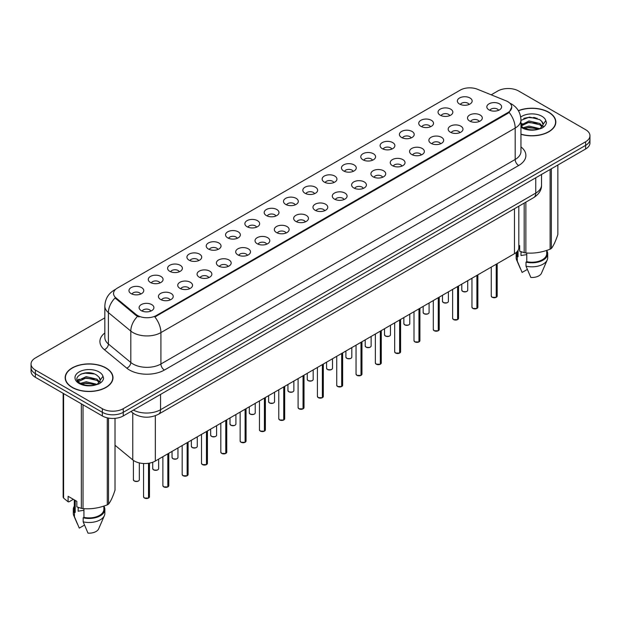<?xml version="1.0" encoding="UTF-8"?>
<svg xmlns="http://www.w3.org/2000/svg" width="621" height="621" viewBox="0 0 621 621"><rect width="100%" height="100%" fill="white"/><g stroke="black" fill="none" stroke-linecap="round" stroke-linejoin="round"><path stroke-width="0.93" d="M440.211 115.18A7.398 4.269 180 0 1 438.744 113.977A7.398 4.269 180 0 1 441.197 108.667A7.398 4.269 180 0 1 450.675 109.141A7.398 4.269 180 0 1 452.142 113.977A7.398 4.269 180 0 1 440.211 115.18M449.775 115.622A4.44 2.562 0 0 0 448.579 114.373A4.44 2.562 0 0 0 444.209 113.728A4.44 2.562 0 0 0 441.112 115.622M420.898 126.335A7.398 4.269 180 0 1 419.431 125.124A7.398 4.269 180 0 1 421.876 119.822A7.398 4.269 180 0 1 431.354 120.295A7.398 4.269 180 0 1 432.821 125.124A7.398 4.269 180 0 1 420.898 126.335M430.454 126.777A4.44 2.562 0 0 0 429.266 125.527A4.44 2.562 0 0 0 424.888 124.883A4.44 2.562 0 0 0 421.799 126.777M401.577 137.489A7.398 4.269 180 0 1 400.11 136.278A7.398 4.269 180 0 1 402.563 130.969A7.398 4.269 180 0 1 412.041 131.45A7.398 4.269 180 0 1 413.508 136.278A7.398 4.269 180 0 1 401.577 137.489M411.141 137.932A4.44 2.562 0 0 0 409.945 136.682A4.44 2.562 0 0 0 405.575 136.03A4.44 2.562 0 0 0 402.478 137.932M382.264 148.636A7.398 4.269 180 0 1 380.789 147.433A7.398 4.269 180 0 1 383.242 142.124A7.398 4.269 180 0 1 392.72 142.597A7.398 4.269 180 0 1 394.188 147.433A7.398 4.269 180 0 1 382.264 148.636M391.82 149.079A4.44 2.562 0 0 0 390.632 147.837A4.44 2.562 0 0 0 386.254 147.185A4.44 2.562 0 0 0 383.165 149.079M362.943 159.791A7.398 4.269 180 0 1 361.476 158.588A7.398 4.269 180 0 1 363.922 153.278A7.398 4.269 180 0 1 373.407 153.752A7.398 4.269 180 0 1 374.874 158.588A7.398 4.269 180 0 1 362.943 159.791M372.499 160.234A4.44 2.562 0 0 0 371.311 158.984A4.44 2.562 0 0 0 366.941 158.339A4.44 2.562 0 0 0 363.844 160.234M343.623 170.946A7.398 4.269 180 0 1 342.155 169.735A7.398 4.269 180 0 1 344.608 164.433A7.398 4.269 180 0 1 354.086 164.907A7.398 4.269 180 0 1 355.554 169.735A7.398 4.269 180 0 1 343.623 170.946M353.186 171.388A4.44 2.562 0 0 0 351.991 170.138A4.44 2.562 0 0 0 347.62 169.494A4.44 2.562 0 0 0 344.523 171.388M324.309 182.1A7.398 4.269 180 0 1 322.842 180.89A7.398 4.269 180 0 1 325.288 175.58A7.398 4.269 180 0 1 334.766 176.061A7.398 4.269 180 0 1 336.24 180.89A7.398 4.269 180 0 1 324.309 182.1M333.865 182.543A4.44 2.562 0 0 0 332.677 181.293A4.44 2.562 0 0 0 328.307 180.641A4.44 2.562 0 0 0 325.21 182.543M304.989 193.247A7.398 4.269 180 0 1 303.522 192.044A7.398 4.269 180 0 1 305.974 186.735A7.398 4.269 180 0 1 315.452 187.208A7.398 4.269 180 0 1 316.92 192.044A7.398 4.269 180 0 1 304.989 193.247M314.552 193.698A4.44 2.562 0 0 0 313.357 192.448A4.44 2.562 0 0 0 308.986 191.796A4.44 2.562 0 0 0 305.889 193.698M285.676 204.402A7.398 4.269 180 0 1 284.208 203.199A7.398 4.269 180 0 1 286.654 197.889A7.398 4.269 180 0 1 296.132 198.363A7.398 4.269 180 0 1 297.599 203.199A7.398 4.269 180 0 1 285.676 204.402M295.231 204.845A4.44 2.562 0 0 0 294.043 203.603A4.44 2.562 0 0 0 289.673 202.951A4.44 2.562 0 0 0 286.576 204.845M266.355 215.557A7.398 4.269 180 0 1 264.888 214.346A7.398 4.269 180 0 1 267.34 209.044A7.398 4.269 180 0 1 276.819 209.518A7.398 4.269 180 0 1 278.286 214.346A7.398 4.269 180 0 1 266.355 215.557M275.918 215.999A4.44 2.562 0 0 0 274.723 214.75A4.44 2.562 0 0 0 270.352 214.105A4.44 2.562 0 0 0 267.255 215.999M247.042 226.712A7.398 4.269 180 0 1 245.567 225.501A7.398 4.269 180 0 1 248.02 220.191A7.398 4.269 180 0 1 257.498 220.672A7.398 4.269 180 0 1 258.965 225.501A7.398 4.269 180 0 1 247.042 226.712M256.597 227.154A4.44 2.562 0 0 0 255.41 225.904A4.44 2.562 0 0 0 251.031 225.252A4.44 2.562 0 0 0 247.942 227.154M227.721 237.866A7.398 4.269 180 0 1 226.254 236.655A7.398 4.269 180 0 1 228.707 231.346A7.398 4.269 180 0 1 238.185 231.819A7.398 4.269 180 0 1 239.652 236.655A7.398 4.269 180 0 1 227.721 237.866M237.284 238.309A4.44 2.562 0 0 0 236.089 237.059A4.44 2.562 0 0 0 231.718 236.407A4.44 2.562 0 0 0 228.621 238.309M208.4 249.013A7.398 4.269 180 0 1 206.933 247.81A7.398 4.269 180 0 1 209.386 242.5A7.398 4.269 180 0 1 218.864 242.974A7.398 4.269 180 0 1 220.331 247.81A7.398 4.269 180 0 1 208.4 249.013M217.963 249.456A4.44 2.562 0 0 0 216.776 248.214A4.44 2.562 0 0 0 212.398 247.562A4.44 2.562 0 0 0 209.308 249.456M189.087 260.168A7.398 4.269 180 0 1 187.62 258.957A7.398 4.269 180 0 1 190.065 253.655A7.398 4.269 180 0 1 199.543 254.129A7.398 4.269 180 0 1 201.018 258.957A7.398 4.269 180 0 1 189.087 260.168M198.642 260.61A4.44 2.562 0 0 0 197.455 259.361A4.44 2.562 0 0 0 193.084 258.716A4.44 2.562 0 0 0 189.987 260.61M169.766 271.323A7.398 4.269 180 0 1 168.299 270.112A7.398 4.269 180 0 1 170.752 264.802A7.398 4.269 180 0 1 180.23 265.283A7.398 4.269 180 0 1 181.697 270.112A7.398 4.269 180 0 1 169.766 271.323M179.329 271.765A4.44 2.562 0 0 0 178.134 270.515A4.44 2.562 0 0 0 173.764 269.863A4.44 2.562 0 0 0 170.666 271.765M150.453 282.477A7.398 4.269 180 0 1 148.986 281.266A7.398 4.269 180 0 1 151.431 275.957A7.398 4.269 180 0 1 160.909 276.438A7.398 4.269 180 0 1 162.376 281.266A7.398 4.269 180 0 1 150.453 282.477M160.008 282.92A4.44 2.562 0 0 0 158.821 281.67A4.44 2.562 0 0 0 154.45 281.018A4.44 2.562 0 0 0 151.353 282.92M131.132 293.624A7.398 4.269 180 0 1 129.665 292.421A7.398 4.269 180 0 1 132.118 287.112A7.398 4.269 180 0 1 141.596 287.585A7.398 4.269 180 0 1 143.063 292.421A7.398 4.269 180 0 1 131.132 293.624M140.695 294.067A4.44 2.562 0 0 0 139.5 292.825A4.44 2.562 0 0 0 135.13 292.173A4.44 2.562 0 0 0 132.032 294.067M459.532 104.025A7.398 4.269 180 0 1 458.065 102.822A7.398 4.269 180 0 1 460.51 97.513A7.398 4.269 180 0 1 469.988 97.986A7.398 4.269 180 0 1 471.455 102.822A7.398 4.269 180 0 1 459.532 104.025M469.088 104.468A4.44 2.562 0 0 0 467.9 103.226A4.44 2.562 0 0 0 463.53 102.574A4.44 2.562 0 0 0 460.433 104.468M469.678 121.041A7.398 4.269 180 0 1 468.211 119.83A7.398 4.269 180 0 1 470.656 114.52A7.398 4.269 180 0 1 480.142 115.001A7.398 4.269 180 0 1 481.609 119.83A7.398 4.269 180 0 1 469.678 121.041M479.233 121.483A4.44 2.562 0 0 0 478.046 120.233A4.44 2.562 0 0 0 473.676 119.581A4.44 2.562 0 0 0 470.578 121.483M450.357 132.195A7.398 4.269 180 0 1 448.89 130.984A7.398 4.269 180 0 1 451.343 125.675A7.398 4.269 180 0 1 460.821 126.156A7.398 4.269 180 0 1 462.288 130.984A7.398 4.269 180 0 1 450.357 132.195M459.92 132.638A4.44 2.562 0 0 0 458.725 131.388A4.44 2.562 0 0 0 454.355 130.736A4.44 2.562 0 0 0 451.257 132.638M431.044 143.342A7.398 4.269 180 0 1 429.577 142.139A7.398 4.269 180 0 1 432.022 136.83A7.398 4.269 180 0 1 441.5 137.303A7.398 4.269 180 0 1 442.967 142.139A7.398 4.269 180 0 1 431.044 143.342M440.6 143.785A4.44 2.562 0 0 0 439.412 142.543A4.44 2.562 0 0 0 435.042 141.891A4.44 2.562 0 0 0 431.944 143.785M411.723 154.497A7.398 4.269 180 0 1 410.256 153.294A7.398 4.269 180 0 1 412.709 147.984A7.398 4.269 180 0 1 422.187 148.458A7.398 4.269 180 0 1 423.654 153.294A7.398 4.269 180 0 1 411.723 154.497M421.286 154.939A4.44 2.562 0 0 0 420.091 153.69A4.44 2.562 0 0 0 415.721 153.045A4.44 2.562 0 0 0 412.623 154.939M392.41 165.652A7.398 4.269 180 0 1 390.943 164.441A7.398 4.269 180 0 1 393.388 159.139A7.398 4.269 180 0 1 402.866 159.613A7.398 4.269 180 0 1 404.333 164.441A7.398 4.269 180 0 1 392.41 165.652M401.966 166.094A4.44 2.562 0 0 0 400.778 164.844A4.44 2.562 0 0 0 396.408 164.192A4.44 2.562 0 0 0 393.31 166.094M373.089 176.806A7.398 4.269 180 0 1 371.622 175.596A7.398 4.269 180 0 1 374.075 170.286A7.398 4.269 180 0 1 383.553 170.767A7.398 4.269 180 0 1 385.02 175.596A7.398 4.269 180 0 1 373.089 176.806M382.652 177.249A4.44 2.562 0 0 0 381.457 175.999A4.44 2.562 0 0 0 377.087 175.347A4.44 2.562 0 0 0 373.989 177.249M353.776 187.953A7.398 4.269 180 0 1 352.301 186.75A7.398 4.269 180 0 1 354.754 181.441A7.398 4.269 180 0 1 364.232 181.914A7.398 4.269 180 0 1 365.699 186.75A7.398 4.269 180 0 1 353.776 187.953M363.332 188.396A4.44 2.562 0 0 0 362.144 187.154A4.44 2.562 0 0 0 357.766 186.502A4.44 2.562 0 0 0 354.676 188.396M334.455 199.108A7.398 4.269 180 0 1 332.988 197.905A7.398 4.269 180 0 1 335.441 192.595A7.398 4.269 180 0 1 344.919 193.069A7.398 4.269 180 0 1 346.386 197.905A7.398 4.269 180 0 1 334.455 199.108M344.018 199.551A4.44 2.562 0 0 0 342.823 198.301A4.44 2.562 0 0 0 338.453 197.657A4.44 2.562 0 0 0 335.356 199.551M315.134 210.263A7.398 4.269 180 0 1 313.667 209.052A7.398 4.269 180 0 1 316.12 203.75A7.398 4.269 180 0 1 325.598 204.224A7.398 4.269 180 0 1 327.065 209.052A7.398 4.269 180 0 1 315.134 210.263M324.698 210.705A4.44 2.562 0 0 0 323.51 209.456A4.44 2.562 0 0 0 319.132 208.811A4.44 2.562 0 0 0 316.042 210.705M295.821 221.418A7.398 4.269 180 0 1 294.354 220.207A7.398 4.269 180 0 1 296.799 214.897A7.398 4.269 180 0 1 306.277 215.378A7.398 4.269 180 0 1 307.752 220.207A7.398 4.269 180 0 1 295.821 221.418M305.377 221.86A4.44 2.562 0 0 0 304.189 220.61A4.44 2.562 0 0 0 299.819 219.958A4.44 2.562 0 0 0 296.722 221.86M276.5 232.565A7.398 4.269 180 0 1 275.033 231.361A7.398 4.269 180 0 1 277.486 226.052A7.398 4.269 180 0 1 286.964 226.525A7.398 4.269 180 0 1 288.431 231.361A7.398 4.269 180 0 1 276.5 232.565M286.064 233.007A4.44 2.562 0 0 0 284.868 231.765A4.44 2.562 0 0 0 280.498 231.113A4.44 2.562 0 0 0 277.401 233.007M257.187 243.719A7.398 4.269 180 0 1 255.72 242.516A7.398 4.269 180 0 1 258.165 237.206A7.398 4.269 180 0 1 267.643 237.68A7.398 4.269 180 0 1 269.11 242.516A7.398 4.269 180 0 1 257.187 243.719M266.743 244.162A4.44 2.562 0 0 0 265.555 242.912A4.44 2.562 0 0 0 261.185 242.268A4.44 2.562 0 0 0 258.088 244.162M237.866 254.874A7.398 4.269 180 0 1 236.399 253.663A7.398 4.269 180 0 1 238.852 248.361A7.398 4.269 180 0 1 248.33 248.835A7.398 4.269 180 0 1 249.797 253.663A7.398 4.269 180 0 1 237.866 254.874M247.43 255.316A4.44 2.562 0 0 0 246.234 254.067A4.44 2.562 0 0 0 241.864 253.422A4.44 2.562 0 0 0 238.767 255.316M218.553 266.029A7.398 4.269 180 0 1 217.086 264.818A7.398 4.269 180 0 1 219.531 259.508A7.398 4.269 180 0 1 229.009 259.989A7.398 4.269 180 0 1 230.476 264.818A7.398 4.269 180 0 1 218.553 266.029M228.109 266.471A4.44 2.562 0 0 0 226.921 265.221A4.44 2.562 0 0 0 222.543 264.569A4.44 2.562 0 0 0 219.454 266.471M199.232 277.176A7.398 4.269 180 0 1 197.765 275.972A7.398 4.269 180 0 1 200.218 270.663A7.398 4.269 180 0 1 209.696 271.136A7.398 4.269 180 0 1 211.163 275.972A7.398 4.269 180 0 1 199.232 277.176M208.796 277.626A4.44 2.562 0 0 0 207.6 276.376A4.44 2.562 0 0 0 203.23 275.724A4.44 2.562 0 0 0 200.133 277.626M179.911 288.33A7.398 4.269 180 0 1 178.444 287.127A7.398 4.269 180 0 1 180.897 281.818A7.398 4.269 180 0 1 190.375 282.291A7.398 4.269 180 0 1 191.842 287.127A7.398 4.269 180 0 1 179.911 288.33M189.475 288.773A4.44 2.562 0 0 0 188.287 287.531A4.44 2.562 0 0 0 183.909 286.879A4.44 2.562 0 0 0 180.82 288.773M160.598 299.485A7.398 4.269 180 0 1 159.131 298.274A7.398 4.269 180 0 1 161.576 292.972A7.398 4.269 180 0 1 171.062 293.446A7.398 4.269 180 0 1 172.529 298.274A7.398 4.269 180 0 1 160.598 299.485M170.154 299.927A4.44 2.562 0 0 0 168.966 298.678A4.44 2.562 0 0 0 164.596 298.033A4.44 2.562 0 0 0 161.499 299.927M141.278 310.64A7.398 4.269 180 0 1 139.81 309.429A7.398 4.269 180 0 1 142.263 304.119A7.398 4.269 180 0 1 151.741 304.6A7.398 4.269 180 0 1 153.208 309.429A7.398 4.269 180 0 1 141.278 310.64M150.841 311.082A4.44 2.562 0 0 0 149.645 309.832A4.44 2.562 0 0 0 145.275 309.18A4.44 2.562 0 0 0 142.178 311.082M488.999 109.886A7.398 4.269 180 0 1 487.524 108.675A7.398 4.269 180 0 1 489.977 103.373A7.398 4.269 180 0 1 499.455 103.847A7.398 4.269 180 0 1 500.922 108.675A7.398 4.269 180 0 1 488.999 109.886M498.554 110.328A4.44 2.562 0 0 0 497.367 109.079A4.44 2.562 0 0 0 492.989 108.434A4.44 2.562 0 0 0 489.899 110.328M506.084 100.835A13.313 7.685 180 0 1 507.862 101.697A13.313 7.685 180 0 1 511.758 107.13A13.313 7.685 180 0 1 507.862 112.564L156.376 315.491A13.313 7.685 180 0 1 136.061 314.467L115.956 297.886A13.313 7.685 180 0 1 113.542 293.477A13.313 7.685 180 0 1 117.447 288.043L460.316 90.084A13.313 7.685 180 0 1 477.37 89.222L506.084 100.835M518.814 206.211L518.814 247.655A14.795 8.539 180 0 1 514.475 253.694L155.335 461.038A14.795 8.539 180 0 1 132.762 459.897L115.017 445.265M520.957 134.299A23.916 13.809 0 0 0 555.834 122.026A23.916 13.809 0 0 0 548.832 112.261A23.916 13.809 0 0 0 518.356 110.654M105.989 367.935A23.916 13.809 0 0 0 79.93 364.938A23.916 13.809 0 0 0 65.166 377.7A23.916 13.809 0 0 0 72.168 387.457A23.916 13.809 0 0 0 98.234 390.454A23.916 13.809 0 0 0 112.999 377.7A23.916 13.809 0 0 0 105.989 367.935M511.758 107.13L509.15 112.424L507.862 113.364L154.877 316.958A17.256 9.967 60 0 1 160.909 332.6A19.725 11.388 180 0 1 133.018 332.6A19.725 11.388 180 0 1 130.806 331.078L108.403 312.611A19.725 11.388 180 0 1 104.84 306.075L104.84 337.482A19.725 11.388 0 0 0 108.403 344.018L130.806 362.485A19.725 11.388 0 0 0 133.018 364.007A19.725 11.388 0 0 0 160.909 364.007L515.182 159.473A19.725 11.388 0 0 0 520.957 151.415L520.957 120.016A19.725 11.388 180 0 1 515.182 128.066A17.256 9.967 -120 0 0 509.15 112.424M104.84 317.867L35.381 357.968A14.795 8.539 0 0 0 31.05 364.007L31.05 371.257A14.795 8.539 0 0 0 35.381 377.296L102.333 415.946L102.333 412.321A14.795 8.539 0 0 0 123.253 412.321L585.619 145.376A14.795 8.539 0 0 0 589.95 139.337A14.795 8.539 0 0 1 585.619 145.376L123.253 412.321A14.795 8.539 0 0 1 102.333 412.321L35.381 373.671L102.333 412.321L102.333 408.696A14.795 8.539 0 0 0 123.253 408.696L585.619 141.759A14.795 8.539 0 0 0 589.95 135.72A14.795 8.539 0 0 0 585.619 129.68L518.667 91.023A14.795 8.539 0 0 0 497.747 91.023L491.188 94.811M31.05 367.632A14.795 8.539 0 0 0 35.381 373.671A14.795 8.539 0 0 1 31.05 367.632M139.05 316.958L136.061 315.452L115.056 297.964A17.256 11.543 129.5 0 0 108.403 312.611L108.403 344.018A4.929 3.299 -50.5 0 1 104.367 349.677A24.654 14.236 180 0 1 104.84 332.965M31.05 364.007A14.795 8.539 0 0 0 35.381 370.046L102.333 408.696M102.333 415.946A14.795 8.539 0 0 0 123.253 415.946L585.619 149.001A14.795 8.539 0 0 0 589.95 142.962L589.95 135.72M496.202 297.327L492.15 297.28L491.265 296.023A2.958 1.708 0 0 0 492.135 297.234A2.958 1.708 0 0 0 496.226 297.288L496.156 297.319A2.857 1.653 180 0 1 492.205 297.273M496.226 297.164L496.404 264.127M496.226 297.288L496.226 264.228M476.889 308.482L472.837 308.427L471.952 307.178A2.958 1.708 0 0 0 472.814 308.389A2.958 1.708 0 0 0 476.905 308.435L476.843 308.474A2.857 1.653 180 0 1 472.884 308.427M476.905 308.319L477.091 275.282M476.905 308.435L476.905 275.382M457.568 319.636L453.516 319.582L452.631 318.332A2.958 1.708 0 0 0 453.501 319.536A2.958 1.708 0 0 0 457.592 319.59L457.522 319.629A2.857 1.653 180 0 1 453.571 319.582M457.592 319.466L457.77 286.428M457.592 319.59L457.592 286.537M438.247 330.791L434.203 330.737L433.311 329.487A2.958 1.708 0 0 0 434.18 330.69A2.958 1.708 0 0 0 438.271 330.745L438.209 330.783A2.857 1.653 180 0 1 434.25 330.729M438.271 330.62L438.457 297.583M438.271 330.745L438.271 297.692M418.934 341.938L414.882 341.892L413.997 340.634A2.958 1.708 0 0 0 414.867 341.845A2.958 1.708 0 0 0 418.958 341.899L418.888 341.938A2.857 1.653 180 0 1 414.937 341.884M418.958 341.775L419.136 308.738M418.958 341.899L418.958 308.839M520.957 134.136A23.668 13.662 0 0 0 555.585 122.026A23.668 13.662 0 0 0 548.654 112.362A23.668 13.662 0 0 0 518.442 110.794M521.555 251.885A11.147 6.435 0 0 0 520.996 252.98M520.996 251.691L520.996 255.534L526.771 254.594M523.309 127.701L529.03 126.079L539.921 128.679M537.041 128.469L528.153 127.709L524.629 128.345L529.03 127.359L538.679 129.207M520.957 125.1L529.03 120.971L539.804 123.486L542.389 126.179M521.12 126.001L529.03 122.244L539.804 124.767L541.962 126.785M520.957 125.807L522.983 127.507C527.299 129.843 532.399 130.441 538.283 129.292L541.411 128.384C544.423 126.839 546.092 124.906 546.426 122.593L545.805 120.598L543.065 124.441A11.147 6.435 0 0 0 541.807 121.468L543.057 124.596M541.807 121.468L539.812 119.651L529.488 117.074L520.957 120.35M542.901 125.209L540.177 128.493M518.814 245.163L519.668 245.66L519.668 251.179L524.186 252.677A26.625 15.378 0 0 0 525.871 252.941C533.92 253.647 542.001 252.398 550.121 249.192A26.625 15.378 0 0 0 551.355 248.478C553.513 245.776 555.679 241.111 557.852 234.482L557.852 165.031M526.771 253.003L526.771 261.697A14.795 8.539 0 0 0 546.713 253.686L546.713 250.41M526.771 261.697L526.003 262.132A15.781 9.113 0 0 0 547.699 253.686A15.781 9.113 0 0 0 546.713 250.519M526.003 262.132L526.003 266.161A15.781 9.113 0 0 0 547.225 259.927A15.781 9.113 0 0 0 547.699 257.715L547.699 253.686M526.003 266.161L530.831 277.463A9.866 5.698 0 0 0 541.489 273.186L547.225 259.927M550.121 249.192L550.121 169.494M551.355 168.788L551.355 248.478M525.871 202.128L525.871 252.941M524.186 252.677L524.186 203.106M517.122 251.614L517.122 253.686A14.795 8.539 0 0 0 518.054 256.659L518.054 250.356M516.292 252.421A15.781 9.113 0 0 0 516.136 253.686A15.781 9.113 0 0 0 517.285 257.102L518.054 256.659M516.136 253.686L516.136 257.715A15.781 9.113 0 0 0 516.61 259.927A15.781 9.113 0 0 0 517.285 261.13L517.285 257.102M527.322 269.429L522.114 272.433L517.285 261.13M523.79 118.363L528.153 117.478L537.149 118.269M524.613 123.237L528.153 122.593L537.041 123.354M541.9 125.426L542.575 125.869M542.894 126.102L543.81 126.855M520.957 124.06L522.067 123.501M72.347 387.357A23.668 13.662 0 0 0 98.141 390.322A23.668 13.662 0 0 0 112.75 377.7A23.668 13.662 0 0 0 105.818 368.036A23.668 13.662 0 0 0 80.024 365.07A23.668 13.662 0 0 0 65.415 377.7A23.668 13.662 0 0 0 72.347 387.357M78.72 507.559A11.147 6.435 0 0 0 78.153 508.653M78.153 507.357L78.153 511.207L83.928 510.26M80.474 383.367L86.195 381.752L97.078 384.345M94.206 384.135L85.318 383.374L81.793 384.011L86.195 383.025L95.844 384.88M77.974 381.302L78.316 380.339L86.195 376.637L96.961 379.152L99.554 381.853M78.285 381.667L86.195 377.917L96.961 380.432L99.127 382.458M98.972 377.141L96.977 375.317C86.699 368.051 69.575 377.537 80.148 383.173C84.464 385.517 89.564 386.107 95.44 384.966L98.576 384.05C101.588 382.505 103.257 380.58 103.583 378.267L102.97 376.272L100.229 380.114A11.147 6.435 0 0 0 98.972 377.141L100.222 380.262M100.059 380.875L97.342 384.158M73.348 499.315L68.923 501.869L68.116 501.815L68.116 496.295L76.833 501.333L76.833 506.852L81.351 508.351A26.625 15.378 0 0 0 83.035 508.615C91.085 509.313 99.166 508.063 107.286 504.857A26.625 15.378 0 0 0 108.52 504.151C110.678 501.45 112.843 496.784 115.017 490.148L115.017 418.352M83.928 508.669L83.928 517.363A14.795 8.539 0 0 0 103.878 509.36L103.878 506.084M83.928 517.363L83.167 517.805A15.781 9.113 0 0 0 104.864 509.36A15.781 9.113 0 0 0 103.878 506.185M83.167 517.805L83.167 521.834A15.781 9.113 0 0 0 104.39 515.593A15.781 9.113 0 0 0 104.864 513.381L104.864 509.36M83.167 521.834L87.996 533.136A9.866 5.698 0 0 0 98.646 528.859L104.39 515.593M107.286 504.857L107.286 417.832M108.52 418.08L108.52 504.151M83.035 404.807L83.035 508.615M81.351 508.351L81.351 403.836M63.598 393.582L63.598 498.104L68.116 501.815M63.598 498.104A26.625 15.378 0 0 1 63.148 497.126L63.148 393.326M74.287 499.858L74.287 509.36A14.795 8.539 0 0 0 75.211 512.333L75.211 500.394M74.287 506.185A15.781 9.113 0 0 0 73.301 509.36A15.781 9.113 0 0 0 74.45 512.775L75.211 512.333M73.301 509.36L73.301 513.381A15.781 9.113 0 0 0 73.775 515.593A15.781 9.113 0 0 0 74.45 516.796L74.45 512.775M84.479 525.102L79.278 528.106L74.45 516.796M80.947 374.036L85.318 373.151L94.314 373.943M77.578 380.704L78.37 380.231M81.778 378.903L85.318 378.259L94.206 379.027M99.065 381.1L99.74 381.542M100.059 381.775L100.975 382.528M77.338 380.223L79.224 379.167M399.613 353.093L395.569 353.038L394.677 351.789A2.958 1.708 0 0 0 395.546 353A2.958 1.708 0 0 0 399.637 353.046L399.567 353.085A2.857 1.653 180 0 1 395.616 353.038M399.637 352.93L399.823 319.893M399.637 353.046L399.637 319.994M380.3 364.248L376.248 364.193L375.363 362.943A2.958 1.708 0 0 0 376.225 364.147A2.958 1.708 0 0 0 380.316 364.201L380.254 364.24A2.857 1.653 180 0 1 376.295 364.193M380.316 364.077L380.502 331.04M380.316 364.201L380.316 331.148M360.98 375.402L356.928 375.348L356.043 374.098A2.958 1.708 0 0 0 356.912 375.301A2.958 1.708 0 0 0 361.003 375.356L360.933 375.394A2.857 1.653 180 0 1 356.982 375.34M361.003 375.231L361.181 342.194M361.003 375.356L361.003 342.303M341.666 386.549L337.614 386.503L336.729 385.245A2.958 1.708 0 0 0 337.591 386.456A2.958 1.708 0 0 0 341.682 386.51L341.62 386.549A2.857 1.653 180 0 1 337.661 386.495M341.682 386.386L341.868 353.349M341.682 386.51L341.682 353.45M322.346 397.704L318.294 397.657L317.409 396.4A2.958 1.708 0 0 0 318.278 397.611A2.958 1.708 0 0 0 322.369 397.657L322.299 397.696A2.857 1.653 180 0 1 318.348 397.65M322.369 397.541L322.547 364.504M322.369 397.657L322.369 364.605M303.032 408.859L298.98 408.804L298.096 407.555A2.958 1.708 0 0 0 298.957 408.758A2.958 1.708 0 0 0 303.048 408.812L302.986 408.851A2.857 1.653 180 0 1 299.027 408.804M303.048 408.688L303.234 375.651M303.048 408.812L303.048 375.759M283.712 420.013L279.66 419.959L278.775 418.709A2.958 1.708 0 0 0 279.644 419.912A2.958 1.708 0 0 0 283.735 419.967L283.665 420.006A2.857 1.653 180 0 1 279.714 419.951M283.735 419.843L283.913 386.805M283.735 419.967L283.735 386.914M264.391 431.16L260.346 431.114L259.454 429.856A2.958 1.708 0 0 0 260.323 431.067A2.958 1.708 0 0 0 264.414 431.121L264.344 431.16A2.857 1.653 180 0 1 260.393 431.106M264.414 430.997L264.6 397.96M264.414 431.121L264.414 398.061M245.078 442.315L241.026 442.268L240.141 441.011A2.958 1.708 0 0 0 241.002 442.222A2.958 1.708 0 0 0 245.093 442.268L245.031 442.307A2.857 1.653 180 0 1 241.072 442.261M245.093 442.152L245.279 409.115M245.093 442.268L245.093 409.216M225.757 453.47L221.713 453.415L220.82 452.166A2.958 1.708 0 0 0 221.689 453.377A2.958 1.708 0 0 0 225.78 453.423L225.71 453.462A2.857 1.653 180 0 1 221.759 453.415M225.78 453.299L225.959 420.262M225.78 453.423L225.78 420.37M206.444 464.624L202.392 464.57L201.507 463.32A2.958 1.708 0 0 0 202.368 464.524A2.958 1.708 0 0 0 206.459 464.578L206.397 464.617A2.857 1.653 180 0 1 202.438 464.562M206.459 464.454L206.646 431.416M206.459 464.578L206.459 431.525M187.123 475.771L183.071 475.725L182.186 474.467A2.958 1.708 0 0 0 183.055 475.678A2.958 1.708 0 0 0 187.146 475.733L187.076 475.771A2.857 1.653 180 0 1 183.125 475.717M187.146 475.608L187.325 442.571M187.146 475.733L187.146 442.672M167.81 486.926L163.758 486.88L162.873 485.622A2.958 1.708 0 0 0 163.734 486.833A2.958 1.708 0 0 0 167.825 486.88L167.763 486.918A2.857 1.653 180 0 1 163.804 486.872M167.825 486.763L168.012 453.726M167.825 486.88L167.825 453.827M148.489 498.081L144.437 498.026L143.552 496.777A2.958 1.708 0 0 0 144.421 497.988A2.958 1.708 0 0 0 148.512 498.034L148.442 498.073A2.857 1.653 180 0 1 144.491 498.026M148.512 497.918L148.691 463.25M148.512 498.034L148.512 463.282M115.956 297.886L115.956 298.872M136.061 314.467L136.061 315.452M156.376 315.491L156.376 316.291M507.862 112.564L507.862 113.364M514.475 208.71L514.475 253.694M132.762 412.926L132.762 459.897M155.335 415.705L155.335 461.038M164.402 370.046A4.929 2.849 60 0 1 160.909 364.007L160.909 332.6L515.182 128.066L515.182 159.473A4.929 2.849 60 0 0 518.667 165.512L164.402 370.046A24.654 14.236 180 0 1 129.533 370.046A24.654 14.236 180 0 1 126.769 368.144L104.367 349.677M115.351 289.611A17.256 9.967 -120 0 0 114.186 290.123C108.287 293.663 105.174 298.988 104.84 306.075M137.528 316.361A17.256 11.543 129.5 0 0 130.806 331.078L130.806 362.485A4.929 3.299 -50.5 0 1 126.769 368.144M520.957 146.905A24.654 14.236 180 0 1 518.667 165.512M123.253 408.696L123.253 415.946M585.619 141.759L585.619 149.001M35.381 370.046L35.381 377.296M133.383 410.101A19.725 11.388 0 0 0 160.56 409.705L535.752 193.092A19.725 11.388 0 0 0 541.535 185.042C541.675 189.933 539.067 194.125 533.711 197.61L158.518 414.223A9.866 5.698 60 0 0 160.56 409.705L160.56 394.405M535.752 177.792L535.752 193.092A9.866 5.698 60 0 1 533.711 197.61M131.241 411.335A9.866 6.598 129.5 0 0 132.265 412.53L130.992 411.482M496.404 297.18A2.958 1.708 0 0 0 497.18 296.023L497.18 263.677M462.668 291.373A2.958 1.708 0 0 0 465.89 291.746A2.958 1.708 0 0 0 467.722 290.17C467.497 291.614 465.82 292.033 462.692 291.42L461.799 290.17A2.958 1.708 0 0 0 462.668 291.373M466.821 291.396A2.857 1.653 180 0 1 462.738 291.412M477.091 308.334A2.958 1.708 0 0 0 477.867 307.178L477.867 274.831M457.77 319.481A2.958 1.708 0 0 0 458.546 318.332L458.546 285.978M438.457 330.636A2.958 1.708 0 0 0 439.233 329.487L439.233 297.133M419.136 341.791A2.958 1.708 0 0 0 419.912 340.634L419.912 308.288M443.347 302.528A2.958 1.708 0 0 0 446.577 302.901A2.958 1.708 0 0 0 448.401 301.317C448.176 302.769 446.499 303.188 443.371 302.574L442.486 301.317A2.958 1.708 0 0 0 443.347 302.528M447.5 302.551A2.857 1.653 180 0 1 443.417 302.567M424.034 313.683A2.958 1.708 0 0 0 427.256 314.047A2.958 1.708 0 0 0 429.088 312.472C428.863 313.923 427.186 314.342 424.058 313.729L423.165 312.472A2.958 1.708 0 0 0 424.034 313.683M428.18 313.698A2.857 1.653 180 0 1 424.104 313.721M404.713 324.83A2.958 1.708 0 0 0 407.943 325.202A2.958 1.708 0 0 0 409.767 323.626C409.542 325.078 407.865 325.489 404.737 324.876L403.852 323.626A2.958 1.708 0 0 0 404.713 324.83M408.866 324.853A2.857 1.653 180 0 1 404.783 324.876M535.201 117.641A19.725 11.388 0 0 0 533.245 117.509M545.805 120.598A14.104 8.143 0 0 0 541.892 116.267A14.104 8.143 0 0 0 520.716 117.074M520.957 127.158A14.104 8.143 0 0 0 521.943 127.786A14.104 8.143 0 0 0 538.283 129.292M92.366 373.314A19.725 11.388 0 0 0 90.402 373.182M102.97 376.272A14.104 8.143 0 0 0 99.057 371.94A14.104 8.143 0 0 0 79.108 371.94A14.104 8.143 0 0 0 79.108 383.452A14.104 8.143 0 0 0 95.44 384.966M399.823 352.945A2.958 1.708 0 0 0 400.599 351.789L400.599 319.442M380.502 364.092A2.958 1.708 0 0 0 381.278 362.943L381.278 330.589M361.181 375.247A2.958 1.708 0 0 0 361.965 374.098L361.965 341.744M385.4 335.984A2.958 1.708 0 0 0 388.622 336.357A2.958 1.708 0 0 0 390.446 334.781C390.229 336.225 388.552 336.644 385.416 336.031L384.531 334.781A2.958 1.708 0 0 0 385.4 335.984M389.546 336.008A2.857 1.653 180 0 1 385.47 336.023M366.079 347.139A2.958 1.708 0 0 0 369.309 347.512A2.958 1.708 0 0 0 371.133 345.928C370.908 347.38 369.231 347.799 366.103 347.186L365.218 345.928A2.958 1.708 0 0 0 366.079 347.139M370.232 347.162A2.857 1.653 180 0 1 366.149 347.178M346.766 358.294A2.958 1.708 0 0 0 349.988 358.659A2.958 1.708 0 0 0 351.812 357.083C351.595 358.534 349.918 358.954 346.782 358.34L345.897 357.083A2.958 1.708 0 0 0 346.766 358.294M350.912 358.309A2.857 1.653 180 0 1 346.836 358.333M341.868 386.402A2.958 1.708 0 0 0 342.645 385.245L342.645 352.899M322.547 397.556A2.958 1.708 0 0 0 323.324 396.4L323.324 364.053M303.234 408.711A2.958 1.708 0 0 0 304.011 407.555L304.011 375.208M283.913 419.858A2.958 1.708 0 0 0 284.69 418.709L284.69 386.355M264.6 431.013A2.958 1.708 0 0 0 265.377 429.856L265.377 397.51M327.446 369.448A2.958 1.708 0 0 0 330.667 369.813A2.958 1.708 0 0 0 332.499 368.237C332.274 369.689 330.597 370.1 327.469 369.487L326.576 368.237A2.958 1.708 0 0 0 327.446 369.448M331.598 369.464A2.857 1.653 180 0 1 327.515 369.487M308.132 380.595A2.958 1.708 0 0 0 311.354 380.968A2.958 1.708 0 0 0 313.178 379.392C312.961 380.836 311.284 381.255 308.148 380.642L307.263 379.392A2.958 1.708 0 0 0 308.132 380.595M312.278 380.619A2.857 1.653 180 0 1 308.202 380.634M288.812 391.75A2.958 1.708 0 0 0 292.033 392.123A2.958 1.708 0 0 0 293.865 390.539C293.64 391.991 291.963 392.41 288.835 391.797L287.942 390.539A2.958 1.708 0 0 0 288.812 391.75M292.957 391.773A2.857 1.653 180 0 1 288.881 391.789M269.491 402.905A2.958 1.708 0 0 0 272.72 403.27A2.958 1.708 0 0 0 274.544 401.694C274.319 403.145 272.642 403.565 269.514 402.951L268.629 401.694A2.958 1.708 0 0 0 269.491 402.905M273.644 402.92A2.857 1.653 180 0 1 269.561 402.944M250.178 414.06A2.958 1.708 0 0 0 253.399 414.424A2.958 1.708 0 0 0 255.231 412.849C255.006 414.3 253.329 414.712 250.193 414.098L249.308 412.849A2.958 1.708 0 0 0 250.178 414.06M254.323 414.075A2.857 1.653 180 0 1 250.247 414.098M245.279 442.168A2.958 1.708 0 0 0 246.056 441.011L246.056 408.665M225.959 453.322A2.958 1.708 0 0 0 226.743 452.166L226.743 419.819M206.646 464.469A2.958 1.708 0 0 0 207.422 463.32L207.422 430.966M187.325 475.624A2.958 1.708 0 0 0 188.101 474.467L188.101 442.121M168.012 486.779A2.958 1.708 0 0 0 168.788 485.622L168.788 453.276M148.691 497.933A2.958 1.708 0 0 0 149.467 496.777L149.467 463.119M230.857 425.206A2.958 1.708 0 0 0 234.086 425.579A2.958 1.708 0 0 0 235.91 424.003C235.685 425.447 234.008 425.866 230.88 425.253L229.995 424.003A2.958 1.708 0 0 0 230.857 425.206M235.01 425.23A2.857 1.653 180 0 1 230.927 425.245M211.544 436.361A2.958 1.708 0 0 0 214.765 436.734A2.958 1.708 0 0 0 216.589 435.15C216.372 436.602 214.695 437.021 211.559 436.408L210.674 435.15A2.958 1.708 0 0 0 211.544 436.361M215.689 436.384A2.857 1.653 180 0 1 211.614 436.4M192.223 447.516A2.958 1.708 0 0 0 195.452 447.888A2.958 1.708 0 0 0 197.276 446.305C197.051 447.757 195.374 448.176 192.246 447.562L191.361 446.305A2.958 1.708 0 0 0 192.223 447.516M196.376 447.531A2.857 1.653 180 0 1 192.293 447.555M172.91 458.671A2.958 1.708 0 0 0 176.131 459.035A2.958 1.708 0 0 0 177.955 457.46C177.738 458.911 176.061 459.33 172.925 458.709L172.04 457.46A2.958 1.708 0 0 0 172.91 458.671M177.055 458.686A2.857 1.653 180 0 1 172.98 458.709M153.589 469.818A2.958 1.708 0 0 0 156.81 470.19A2.958 1.708 0 0 0 158.642 468.614C158.417 470.058 156.74 470.477 153.612 469.864L152.719 468.614A2.958 1.708 0 0 0 153.589 469.818M157.742 469.841A2.857 1.653 180 0 1 153.659 469.864M134.268 480.972A2.958 1.708 0 0 0 137.497 481.345A2.958 1.708 0 0 0 139.321 479.761C139.096 481.213 137.42 481.632 134.291 481.019L133.406 479.761A2.958 1.708 0 0 0 134.268 480.972M138.421 480.996A2.857 1.653 180 0 1 134.338 481.011M520.957 120.016C520.623 112.921 517.51 107.604 511.603 104.056L509.841 103.156M115.809 289.184L114.186 290.123M158.518 414.223C150.585 418.205 142.644 418.205 134.71 414.223L132.265 412.53M541.535 185.042L541.535 174.454M491.265 296.023L491.265 267.092M497.18 296.023L496.389 297.226M467.722 290.17L467.722 280.684M461.799 290.17L461.799 284.1M471.952 307.178L471.952 278.247M477.867 307.178L477.068 308.373M452.631 318.332L452.631 289.402M458.546 318.332L457.755 319.528M433.311 329.487L433.311 300.548M439.233 329.487L438.434 330.683M413.997 340.634L413.997 311.703M419.912 340.634L419.113 341.837M448.401 301.317L448.401 291.839M442.486 301.317L442.486 295.254M429.088 312.472L429.088 302.994M423.165 312.472L423.165 306.409M409.767 323.626L409.767 314.148M403.852 323.626L403.852 317.564M555.585 124.006L555.585 122.026M520.297 268.443L516.61 259.927M112.75 379.672L112.75 377.7M77.462 524.116L73.775 515.593M65.415 379.672L65.415 377.7M394.677 351.789L394.677 322.858M400.599 351.789L399.8 352.992M375.363 362.943L375.363 334.013M381.278 362.943L380.479 364.139M356.043 374.098L356.043 345.16M361.965 374.098L361.166 375.294M390.446 334.781L390.446 325.295M384.531 334.781L384.531 328.719M371.133 345.928L371.133 336.45M365.218 345.928L365.218 339.866M351.812 357.083L351.812 347.605M345.897 357.083L345.897 351.02M336.729 385.245L336.729 356.314M342.645 385.245L341.845 386.448M317.409 396.4L317.409 367.469M323.324 396.4L322.532 397.603M298.096 407.555L298.096 378.624M304.011 407.555L303.211 408.75M278.775 418.709L278.775 389.771M284.69 418.709L283.898 419.905M259.454 429.856L259.454 400.925M265.377 429.856L264.577 431.059M332.499 368.237L332.499 358.759M326.576 368.237L326.576 362.175M313.178 379.392L313.178 369.906M307.263 379.392L307.263 373.33M293.865 390.539L293.865 381.061M287.942 390.539L287.942 384.477M274.544 401.694L274.544 392.216M268.629 401.694L268.629 395.631M255.231 412.849L255.231 403.371M249.308 412.849L249.308 406.786M240.141 441.011L240.141 412.08M246.056 441.011L245.256 442.214M220.82 452.166L220.82 423.235M226.743 452.166L225.943 453.361M201.507 463.32L201.507 434.382M207.422 463.32L206.622 464.516M182.186 474.467L182.186 445.536M188.101 474.467L187.309 475.67M162.873 485.622L162.873 456.691M168.788 485.622L167.988 486.825M143.552 496.777L143.552 463.507M149.467 496.777L148.675 497.972M235.91 424.003L235.91 414.517M229.995 424.003L229.995 417.941M216.589 435.15L216.589 425.672M210.674 435.15L210.674 429.088M197.276 446.305L197.276 436.827M191.361 446.305L191.361 440.242M177.955 457.46L177.955 447.982M172.04 457.46L172.04 451.397M158.642 468.614L158.642 459.136M152.719 468.614L152.719 462.241M139.321 479.761L139.321 462.917M133.406 479.761L133.406 460.394"/></g></svg>
